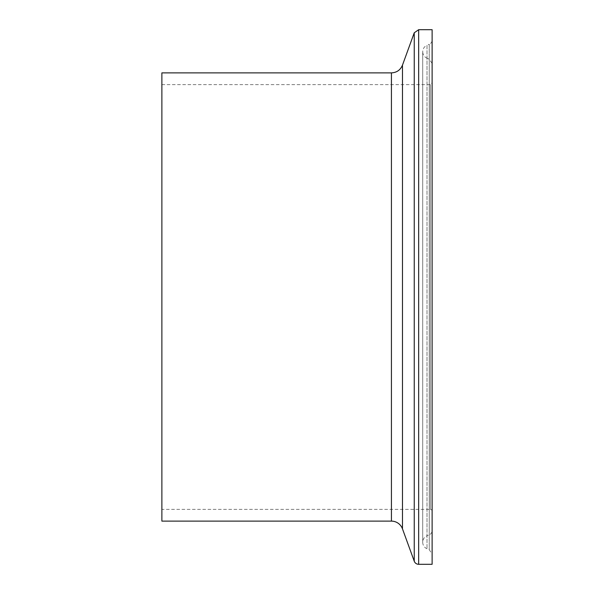 <?xml version="1.0" encoding="UTF-8"?>
<svg xmlns="http://www.w3.org/2000/svg" width="594" height="594" viewBox="0 0 594 594"><rect width="100%" height="100%" fill="white"/><g stroke="black" fill="none" stroke-linecap="round" stroke-linejoin="round"><path stroke-width="0.45" stroke-dasharray="2.97 2.23" d="M432.12 39.961L432.12 554.039L432.12 39.961A4.7 4.7 0 0 1 429.254 44.29L429.254 549.71L429.254 44.29L427.012 45.241L427.012 548.759L427.012 45.241C424.287 46.547 422.854 48.708 422.72 51.73L422.72 542.27L422.72 51.73C422.854 54.752 424.287 56.913 427.012 58.219L427.012 535.781A7.046 7.046 0 0 0 427.012 548.759L429.254 549.71L432.12 554.039M432.12 564.3L432.12 29.7M432.12 530.501L432.12 63.499L432.12 530.501A4.7 4.7 0 0 1 429.254 534.83L429.254 59.17L429.254 534.83L427.012 535.781L427.012 58.219L429.254 59.17L432.12 63.499M432.12 511.137L432.12 82.863L432.12 511.137A1.76 1.76 0 0 0 430.353 509.37L430.353 84.63L430.353 509.37L161.88 509.37L161.88 72.876M161.88 521.124L161.88 509.37M391.431 521.124L391.431 72.876M402.472 528.853L402.472 65.147M414.248 561.211L414.248 32.789M418.666 564.3L418.666 29.7M161.88 84.63L430.353 84.63L432.12 82.863"/><path stroke-width="0.89" d="M418.666 564.3L418.666 29.7L432.12 29.7L432.12 564.3L418.666 564.3A4.7 4.7 0 0 1 414.248 561.211L414.248 32.789L402.472 65.147L402.472 528.853L414.248 561.211M402.472 65.147C400.408 70.033 396.733 72.609 391.431 72.876L161.88 72.876L161.88 521.124L391.431 521.124A11.746 11.746 0 0 1 402.472 528.853M391.431 72.876L391.431 521.124M418.666 29.7L414.248 32.789"/></g></svg>
